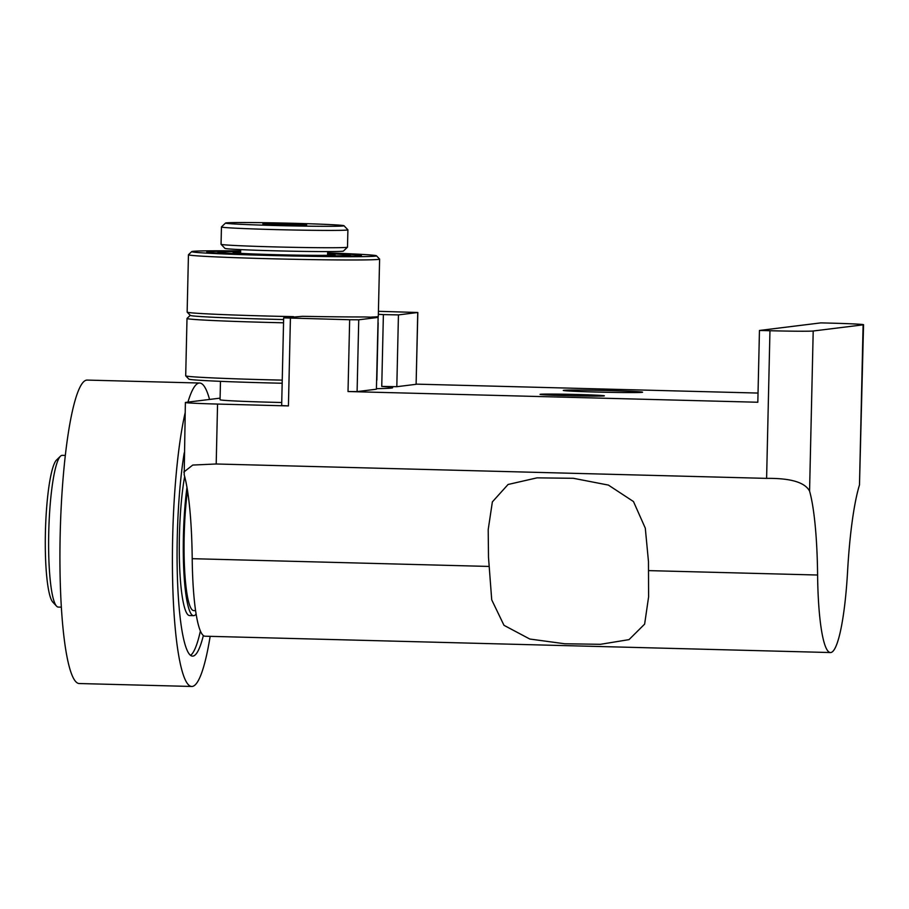 <?xml version="1.0" encoding="UTF-8"?>
<svg xmlns="http://www.w3.org/2000/svg" width="909" height="909" viewBox="0 0 909 909"><rect width="100%" height="100%" fill="white"/><g stroke="black" fill="none" stroke-linecap="round" stroke-linejoin="round"><path stroke-width="1.36" d="M540.423 394.267A32.179 0.727 1.3 0 0 540.048 394.37A32.179 0.727 1.3 0 0 569.761 395.767A32.179 0.727 1.3 0 0 604.008 395.926A32.179 0.727 1.3 0 0 604.383 395.835A32.179 0.727 1.3 0 0 574.67 394.438A32.179 0.727 1.3 0 0 540.423 394.267M378.121 317.4L376.406 389.211L378.121 317.4L364.327 316.957A111.534 2.5 1.3 0 1 302.561 316.321L283.653 317.866L349.658 319.741L358.737 319.798L378.03 317.423M488.497 557.353L488.201 529.64L492.371 501.882L508.063 484.486L537.026 477.85L573.374 478.293L608.405 485.088L633.482 501.552L645.299 528.163L648.469 561.535L648.606 596.861L644.629 624.131L629.028 639.629L600.417 644.311L564.728 643.765L529.799 639.038L503.984 625.312L491.724 599.838L488.497 557.353M563.739 390.291A39.666 0.886 1.3 0 0 563.273 390.416A39.666 0.886 1.3 0 0 599.895 392.131A39.666 0.886 1.3 0 0 642.118 392.336A39.666 0.886 1.3 0 0 642.583 392.211A39.666 0.886 1.3 0 0 605.951 390.495A39.666 0.886 1.3 0 0 563.739 390.291M859.482 484.917L863.107 324.831A37.939 0.852 1.3 0 0 863.55 324.718L859.482 484.917A126.476 19.134 -88.5 0 0 847.586 571.318A101.183 15.305 -88.5 0 1 830.792 652.537A101.183 15.305 -88.5 0 1 830.44 652.548L205.048 636.209A101.183 15.305 -88.5 0 1 192.208 558.683A126.476 19.134 91.5 0 0 184.186 474.737L185.379 402.494A37.939 0.852 1.3 0 0 217.558 404.062L288.426 405.914L281.665 405.584L283.653 317.866M830.44 652.548A101.183 15.305 -88.5 0 1 817.6 575.022L648.594 570.613M220.478 381.337L220.058 399.744A60.71 1.363 1.3 0 0 281.733 402.505M185.379 402.494A37.939 0.852 1.3 0 1 185.822 402.38L220.092 398.142M217.558 404.062L216.194 463.988L192.765 465.056L183.8 472.078M216.194 463.988L766.605 478.373L769.957 330.728A37.939 0.852 1.3 0 0 813.203 331.001L809.567 491.076C804.919 482.338 790.591 478.1 766.605 478.373M809.567 491.076A126.476 19.134 -88.5 0 1 817.6 575.022M769.957 330.728L759.458 330.456L820.872 322.877L831.371 323.149A37.939 0.852 1.3 0 1 863.55 324.718M378.417 311.31L417.833 312.491L398.437 314.9L396.813 386.7L416.106 384.314L417.742 312.526M758.038 393.063L416.208 384.132M759.458 330.456L757.822 402.244L348.022 391.54L349.658 319.741M863.107 324.831L813.203 331.001M358.737 319.798L357.101 391.597L376.406 389.211M376.508 388.654A111.534 2.5 1.3 0 0 392.62 387.734A111.534 2.5 1.3 0 0 381.746 386.405L383.382 314.605A111.534 2.5 1.3 0 0 378.349 314.287M383.382 314.605L398.437 314.9M357.101 391.597L348.022 391.54M417.833 312.491L416.106 384.314M396.813 386.7L381.746 386.405M195.594 610.655L193.719 610.609A75.89 11.476 -88.5 0 1 184.595 569.273A75.89 11.476 -88.5 0 1 187.493 490.553M376.701 380.257A95.604 2.148 1.3 0 0 376.837 380.189A95.604 2.148 1.3 0 0 376.86 380.132L378.155 322.809M283.54 322.797A95.604 2.148 -178.7 0 1 187.004 318.468L185.697 375.803A95.604 2.148 1.3 0 0 185.72 375.849L188.833 379.098A92.423 2.068 1.3 0 0 239.794 382.064A92.423 2.068 1.3 0 0 282.176 383.246M185.72 375.849A95.604 2.148 1.3 0 0 238.431 378.917A95.604 2.148 1.3 0 0 282.245 380.132M187.004 318.468A95.604 2.148 -178.7 0 1 187.027 318.423L190.231 315.355M327.638 252.907A92.423 2.068 -178.7 0 1 376.474 255.793L379.576 259.054A95.604 2.148 -178.7 0 1 379.61 259.099A95.604 2.148 -178.7 0 1 372.94 259.735A95.604 2.148 -178.7 0 1 266.155 258.633A95.604 2.148 -178.7 0 1 188.447 254.759L187.14 312.094A95.604 2.148 1.3 0 0 187.163 312.139L190.276 315.4A92.423 2.068 1.3 0 0 248.759 318.604A92.423 2.068 1.3 0 0 283.619 319.548A92.423 2.068 -178.7 0 1 190.288 315.309M186.97 487.417A80.946 12.249 91.5 0 0 183.845 571.477A80.946 12.249 91.5 0 0 193.583 615.666A80.946 12.249 91.5 0 0 193.867 615.654A80.946 12.249 91.5 0 0 196.117 614.041M184.243 452.762A121.42 18.362 91.5 0 0 177.63 583.419A121.42 18.362 91.5 0 0 192.526 656.128A121.42 18.362 91.5 0 0 192.947 656.105A121.42 18.362 91.5 0 0 203.366 635.539M209.547 399.449A151.769 22.952 91.5 0 0 199.662 383.03L87.184 380.087A151.769 22.952 91.5 0 0 86.662 380.121A151.769 22.952 91.5 0 0 60.221 532.935A151.769 22.952 91.5 0 0 79.253 683.534L191.731 686.465A151.769 22.952 91.5 0 0 192.253 686.443A151.769 22.952 91.5 0 0 210.161 636.345M199.662 383.03A151.769 22.952 91.5 0 0 199.139 383.053A151.769 22.952 91.5 0 0 187.936 402.119M185.152 412.788A151.769 22.952 91.5 0 0 172.665 581.987A151.769 22.952 91.5 0 0 191.731 686.465M190.549 655.355A121.42 18.362 91.5 0 0 200.4 631.028M184.663 476.509A80.946 12.249 91.5 0 0 179.562 564.864A80.946 12.249 91.5 0 0 189.583 615.563L193.583 615.666M56.54 606.133L52.802 602.099A71.902 10.874 -88.5 0 1 45.45 530.822A71.902 10.874 -88.5 0 1 56.517 460.034L60.46 456.204A75.89 11.476 91.5 0 0 48.779 530.913A75.89 11.476 91.5 0 0 56.54 606.133A75.89 11.476 91.5 0 0 58.278 607.076L61.358 607.155M65.323 455.432L62.244 455.352A75.89 11.476 91.5 0 0 61.017 455.739A75.89 11.476 91.5 0 0 60.46 456.204M327.604 254.134A50.984 1.148 -178.7 0 1 335.057 254.929A50.984 1.148 -178.7 0 1 331.524 255.236A50.984 1.148 -178.7 0 1 275.132 254.668A50.984 1.148 -178.7 0 1 233.136 252.611A50.984 1.148 -178.7 0 1 236.67 252.248A50.984 1.148 -178.7 0 1 240.612 252.168M327.615 253.622A66.096 1.477 -178.7 0 1 350.181 255.247A66.096 1.477 -178.7 0 1 345.579 255.679A66.096 1.477 -178.7 0 1 271.746 254.918A66.096 1.477 -178.7 0 1 218.012 252.248A66.096 1.477 -178.7 0 1 222.614 251.804A66.096 1.477 -178.7 0 1 240.624 251.645M371.565 317.071A95.604 2.148 1.3 0 0 371.645 317.071A95.604 2.148 1.3 0 0 378.28 316.48A95.604 2.148 1.3 0 0 378.303 316.434L379.61 259.099M187.163 312.139A95.604 2.148 1.3 0 0 247.668 315.468A95.604 2.148 1.3 0 0 293.493 316.639M376.474 255.793A92.423 2.068 -178.7 0 1 370.054 256.452A92.423 2.068 -178.7 0 1 265.814 255.361A92.423 2.068 -178.7 0 1 191.731 251.6A92.423 2.068 -178.7 0 1 198.139 251.032A92.423 2.068 -178.7 0 1 240.646 250.929M240.635 251.327A77.31 1.738 1.3 0 0 212.195 251.475A77.31 1.738 1.3 0 0 206.809 251.998A77.31 1.738 1.3 0 0 269.655 255.122A77.31 1.738 1.3 0 0 355.998 256.008A77.31 1.738 1.3 0 0 361.384 255.497A77.31 1.738 1.3 0 0 327.626 253.304M188.447 254.759A95.604 2.148 -178.7 0 1 188.47 254.713L191.731 251.6M215.433 252.986A77.31 1.738 -178.7 0 1 218.001 252.941M350.17 255.94A77.31 1.738 -178.7 0 1 352.726 256.099M268.644 223.716L262.871 223.932L269.939 224.443L306.663 224.932L268.644 223.716M241.146 222.535A59.255 1.329 1.3 0 0 225.534 223.046A59.255 1.329 1.3 0 0 262.621 225.148A59.255 1.329 1.3 0 0 328.376 226.307A59.255 1.329 1.3 0 0 343.988 225.727A59.255 1.329 1.3 0 0 305.663 223.648A59.255 1.329 1.3 0 0 241.146 222.535M343.988 225.727L347.874 229.807A63.244 1.42 -178.7 0 1 347.897 229.829A63.244 1.42 -178.7 0 1 331.217 230.42A63.244 1.42 -178.7 0 1 261.701 229.204A63.244 1.42 -178.7 0 1 221.455 226.966A63.244 1.42 -178.7 0 1 221.466 226.932L225.534 223.046M347.488 247.191L343.409 251.077A59.255 1.329 -178.7 0 1 327.808 251.588A59.255 1.329 -178.7 0 1 263.28 250.475A59.255 1.329 -178.7 0 1 224.966 248.384L221.069 244.316A63.244 1.42 1.3 0 0 221.069 244.316A63.244 1.42 1.3 0 0 261.974 246.544A63.244 1.42 1.3 0 0 330.831 247.737A63.244 1.42 1.3 0 0 347.488 247.191A63.244 1.42 1.3 0 0 347.499 247.157L347.897 229.829M299.561 225.114L299.584 224.398M278.188 224.739L278.211 223.796M488.69 566.432L192.208 558.683M290.414 318.195L288.426 405.914M648.606 596.861L648.617 596.065M350.181 255.247L350.158 256.145M218.012 252.248L217.99 253.145M377.417 317.309L378.28 316.48M240.59 253.35L240.669 249.611M221.057 244.282L221.455 226.966M327.581 255.327L327.66 251.588"/></g></svg>
